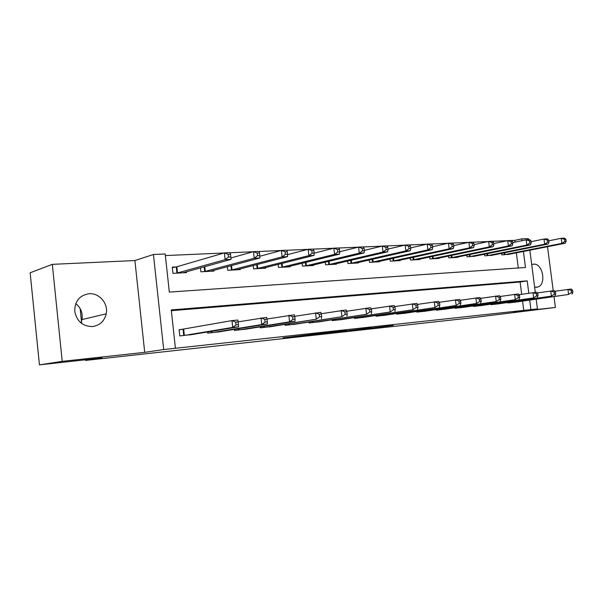 <?xml version="1.0" encoding="UTF-8"?>
<svg xmlns="http://www.w3.org/2000/svg" width="603" height="603" viewBox="0 0 603 603"><rect width="100%" height="100%" fill="white"/><g stroke="black" fill="none" stroke-linecap="round" stroke-linejoin="round"><path stroke-width="0.9" d="M351.391 330.557L393.284 325.386L351.391 330.557M75.774 303.611C80.87 307.786 82.935 313.108 81.97 319.575L80.923 322.899M92.455 326.555C99.819 325.439 104.402 321.195 106.211 313.824C108.465 303.603 99.284 292.741 89.04 293.729C79.536 295.334 74.772 301.176 74.742 311.261C76.754 321.309 82.656 326.404 92.455 326.555M534.62 287.134L537.597 287.088C546.77 284.925 542.873 262.968 533.534 264.167L531.71 264.619M283.078 337.861L319.884 333.421L283.078 337.861M39.436 364.86L30.15 272.782L52.318 264.348L62.23 361.355L39.436 364.86L102.08 357.971L85.505 360.428L467.77 318.248L555.416 307.462L513.545 312.037L537.439 308.902L163.699 349.552L153.433 254.489L165.184 253.991L169.322 292.093L525.484 267.483L523.419 251.459M62.23 361.355L144.712 352.34L163.699 349.552M327.127 333.218L371.471 327.776L327.127 333.218M321.474 333.866L301.055 336.09L322.613 333.135L346.484 330.504L321.467 333.806M555.416 307.462L554.014 296.676M553.23 290.699L547.501 246.717M523.766 310.545L522.56 301.146M521.678 294.279L520.103 282.031L171.342 310.696M516.002 302.073L507.99 302.977L507.93 302.51M499.156 303.761L490.895 304.688L490.834 304.198M481.782 305.502L473.265 306.46L473.197 305.947M463.85 307.296L455.054 308.291L454.986 307.741M445.338 309.151L436.255 310.183L436.18 309.603M426.215 311.065L416.824 312.128L416.748 311.517M406.445 313.04L396.736 314.148L396.661 313.492M386.003 315.083L375.955 316.236L375.873 315.542M364.845 317.201L354.451 318.399L354.36 317.653M342.941 319.394L332.17 320.63L332.08 319.839M320.246 321.655L309.083 322.952L308.985 322.1M296.721 324.007L285.136 325.356L285.031 324.437M272.315 326.449L260.292 327.851L260.179 326.864M246.974 328.974L234.492 330.444L234.371 329.366M220.653 331.597L207.681 333.135L207.545 331.967M182.799 329.306L179.106 329.66L179.792 335.939L193.284 334.326M514.977 242.15L514.751 240.363L511.51 240.507M507.372 240.687L492.561 241.328M488.287 241.517L472.933 242.18M468.531 242.376L452.604 243.069M448.059 243.265L431.522 243.981M426.834 244.185L409.663 244.931M404.809 245.142L386.968 245.918M381.948 246.137L363.39 246.944M358.197 247.17L338.878 248.014M333.504 248.248L313.379 249.122M307.809 249.363L286.824 250.275M281.051 250.524L259.162 251.481M253.162 251.737L230.301 252.732M224.067 253.004L165.358 255.559M518.294 267.981L516.349 252.845M509.859 254.127L501.854 254.896L501.651 253.32M492.96 255.061L484.714 255.86L484.503 254.202M475.541 256.019L467.024 256.855L466.805 255.107M457.564 257.006L457.609 257.383L448.775 257.88L448.542 256.034M438.999 258.031L439.044 258.423L429.924 258.936L429.683 256.991M419.824 259.086L419.876 259.501L410.447 260.029L410.191 257.963M400.008 260.172L400.06 260.617L390.307 261.167L390.043 258.966M379.513 261.295L379.566 261.77L369.481 262.335L369.202 259.999M358.303 262.456L358.363 262.961L347.923 263.541L347.63 261.054M336.353 263.654L336.414 264.189L325.605 264.8L325.288 262.132M313.613 264.898L313.673 265.471L302.472 266.096L302.133 263.232M290.035 266.179L290.103 266.79L278.48 267.446L278.126 264.363M265.584 267.506L265.659 268.169L253.592 268.84L253.215 265.516M240.198 268.878L240.28 269.594L227.753 270.295L227.346 266.684M213.831 270.295L213.914 271.071L200.897 271.802L200.46 267.868M175.993 266.948L172.292 267.137L172.978 273.37L186.515 272.609L186.425 271.765M80.139 308.563L81.684 323.487M85.438 359.803L85.505 360.428M144.712 352.34L134.899 260.549L52.318 264.348M134.899 260.549L153.433 254.489M514.751 240.363L521.799 238.878L528.349 238.6L528.492 239.708M528.801 293.209L527.21 280.862L171.26 309.934L175.428 348.278M530.919 309.61L529.698 300.128M529.849 250.192L535.298 292.365M536.18 299.209L537.439 308.902M522.032 240.672L521.799 238.878M520.103 282.031L527.21 280.862M346.363 331.092L367.755 328.22L346.363 331.092M316.779 334.258L330.874 332.57L316.741 333.941M507.726 254.564L565.282 243.213L561.906 243.378L561.235 238.291L548.798 240.808M564.521 239.353L561.235 238.291L564.619 238.14L565.87 239.293L564.521 239.353L564.785 241.396L566.142 241.328L565.87 239.293M564.785 241.396L561.906 243.378L504.048 254.775M566.142 241.328L565.282 243.213M510.176 302.759L568.599 294.452L513.846 302.389M554.835 291.264L571.297 289.018L572.579 290.337L571.229 290.465L571.501 292.515L572.85 292.387L572.579 290.337M571.501 292.515L568.599 294.452L567.928 289.334L571.229 290.465M571.968 294.121L572.85 292.387M490.767 255.521L548.157 244.042L544.66 244.215L543.989 239.037L531.062 241.697M547.305 240.122L543.989 239.037L547.486 238.886L548.7 240.062L547.305 240.122L547.577 242.195L548.971 242.127L548.7 240.062M547.577 242.195L544.66 244.215L486.975 255.732M548.971 242.127L548.157 244.042M473.28 256.501L530.452 244.901L526.841 245.074L526.163 239.813L512.716 242.625M529.509 240.914L526.163 239.813L529.773 239.655L530.957 240.853L529.509 240.914L529.781 243.024L531.228 242.956L530.957 240.853M529.781 243.024L526.841 245.074L469.36 256.72M531.228 242.956L530.452 244.901M455.227 257.519L512.143 245.783L508.404 245.964L507.718 240.612L493.736 243.582M511.103 241.735L507.718 240.612L511.457 240.446L512.595 241.667L511.103 241.735L511.374 243.883L512.874 243.808L512.595 241.667M511.374 243.883L508.404 245.964L451.18 257.745M512.874 243.808L512.143 245.783M493.156 304.462L551.421 296.133L496.94 304.085M537.19 292.945L554.225 290.608L555.469 291.958L554.082 292.086L554.353 294.174L555.74 294.038L555.469 291.958M554.353 294.174L551.421 296.133L550.743 290.932L554.082 292.086M554.903 295.794L555.74 294.038M475.586 306.226L533.663 297.882L479.498 305.834M518.934 294.686L536.58 292.251L537.786 293.623L536.346 293.759L536.617 295.885L538.057 295.741L537.786 293.623M536.617 295.885L533.663 297.882L532.977 292.583L536.346 293.759M537.258 297.528L538.057 295.741M457.458 308.05L515.286 299.683L461.491 307.643M500.045 296.495L518.324 293.947L519.485 295.357L518 295.493L518.271 297.656L519.763 297.505L519.485 295.357M518.271 297.656L515.286 299.683L514.6 294.294L518 295.493M519.01 299.314L519.763 297.505M436.587 258.566L493.201 246.702L489.327 246.891L488.634 241.441L474.079 244.584M492.048 242.587L488.634 241.441L492.508 241.275L493.601 242.519L492.048 242.587L492.327 244.765L493.88 244.697L493.601 242.519M492.327 244.765L489.327 246.891L432.411 258.8M493.88 244.697L493.201 246.702M438.735 309.927L496.269 301.545L442.904 309.512M480.478 298.364L499.435 295.704L500.55 297.143L499.005 297.287L499.292 299.487L500.829 299.337L500.55 297.143M499.292 299.487L496.269 301.545L495.576 296.065L499.005 297.287M500.128 301.168L500.829 299.337M417.329 259.644L473.581 247.652L469.571 247.841L468.878 242.3L453.712 245.64M472.322 243.461L468.878 242.3L472.888 242.127L473.928 243.393L472.322 243.461L472.601 245.685L474.207 245.609L473.928 243.393M472.601 245.685L469.571 247.841L413.017 259.885M474.207 245.609L473.581 247.652M397.43 260.76L453.26 248.632L449.107 248.835L448.406 243.19L432.592 246.74M451.881 244.373L448.406 243.19L452.559 243.009L453.546 244.305L451.881 244.373L452.167 246.635L453.825 246.559L453.546 244.305M452.167 246.635L449.107 248.835L392.968 261.016M453.825 246.559L453.26 248.632M376.852 261.921L432.193 249.65L427.881 249.861L427.173 244.109L410.688 247.886M430.685 245.323L427.173 244.109L431.484 243.921L432.411 245.248L430.685 245.323L430.972 247.622L432.698 247.547L432.411 245.248M430.972 247.622L427.881 249.861L372.232 262.177M432.698 247.547L432.193 249.65M355.551 263.119L410.334 250.705L405.864 250.923L405.148 245.067L387.948 249.099M408.698 246.303L405.148 245.067L409.618 244.871L410.485 246.22L408.698 246.303L408.985 248.647L410.771 248.564L410.485 246.22M408.985 248.647L405.864 250.923L350.773 263.383M410.771 248.564L410.334 250.705M333.504 264.355L387.646 251.805L383.011 252.031L382.287 246.062L364.325 250.373M385.867 247.32L382.287 246.062L386.93 245.858L387.721 247.238L385.867 247.32L386.154 249.71L388.015 249.627L387.721 247.238M386.154 249.71L383.011 252.031L328.552 264.634M388.015 249.627L387.646 251.805M419.387 311.872L476.581 303.475L423.698 311.442M460.21 300.302L479.875 297.528L480.945 298.998L479.34 299.148L479.626 301.379L481.224 301.229L480.945 298.998M479.626 301.379L476.581 303.475L475.873 297.897L479.34 299.148M480.576 303.083L481.224 301.229M399.39 313.884L456.17 305.48L403.844 313.432M439.188 302.322L459.607 299.412L460.624 300.912L458.966 301.07L459.245 303.347L460.903 303.188L460.624 300.912M459.245 303.347L456.17 305.48L455.461 299.797L458.966 301.07M460.315 305.073L460.903 303.188M378.699 315.957L435.012 307.553L383.312 315.497M417.374 304.417L438.592 301.364L439.549 302.902L437.831 303.068L438.117 305.382L439.836 305.216L439.549 302.902M438.117 305.382L435.012 307.553L434.296 301.764L437.831 303.068M439.308 307.131L439.836 305.216M357.293 318.113L413.055 309.708L362.056 317.63M394.724 306.603L416.794 303.399L417.683 304.967L415.904 305.141L416.191 307.5L417.977 307.326L417.683 304.967M416.191 307.5L413.055 309.708L412.331 303.814L415.904 305.141M417.51 309.271L417.977 307.326M335.117 320.336L390.254 311.947L340.054 319.839M371.184 308.879L394.158 305.502L394.98 307.115L393.126 307.289L393.42 309.701L395.274 309.52L394.98 307.115M393.42 309.701L390.254 311.947L389.53 305.932L393.126 307.289M394.882 311.487L395.274 309.52M310.658 265.637L364.084 252.943L359.26 253.177L358.529 247.087L339.76 251.715M362.139 248.376L358.529 247.087L363.353 246.883L364.069 248.293L362.139 248.376L362.433 250.818L364.363 250.727L364.069 248.293M362.433 250.818L359.26 253.177L305.525 265.923M364.363 250.727L364.084 252.943M312.135 322.643L366.564 314.269L317.253 322.13M346.702 311.246L370.641 307.688L371.395 309.347L369.466 309.527L369.76 311.977L371.689 311.796L371.395 309.347M369.76 311.977L366.564 314.269L365.833 308.141L369.466 309.527M371.38 313.794L371.689 311.796M286.975 266.971L339.579 254.127L334.567 254.368L333.828 248.165L314.193 253.139M337.476 249.476L333.828 248.165L338.848 247.946L339.481 249.386L337.476 249.476L337.77 251.964L339.775 251.873L339.481 249.386M337.77 251.964L334.567 254.368L281.654 267.265M339.775 251.873L339.579 254.127M288.302 325.04L341.931 316.681L293.616 324.504M321.218 313.726L346.197 309.965L346.861 311.661L344.856 311.849L345.157 314.351L347.162 314.163L346.861 311.661M345.157 314.351L341.931 316.681L341.192 310.432L344.856 311.849M346.936 316.191L347.162 314.163M262.411 268.35L314.088 255.363L308.872 255.612L308.125 249.28L287.548 254.654M311.804 250.622L308.125 249.28L313.349 249.054L313.899 250.531L311.804 250.622L312.105 253.162L314.193 253.064L313.899 250.531M312.105 253.162L308.872 255.612L256.886 268.659M314.193 253.064L314.088 255.363M263.579 327.519L316.289 319.198L269.089 326.969M294.679 316.311L320.758 312.331L321.339 314.073L319.251 314.269L319.545 316.824L321.633 316.62L321.339 314.073M319.545 316.824L316.289 319.198L315.55 312.821L319.251 314.269M321.505 318.686L321.633 316.62M236.904 269.782L287.548 256.644L282.106 256.908L281.367 250.441L259.81 256.26M285.076 251.813L281.367 250.441L286.802 250.207L287.254 251.715L285.076 251.813L285.37 254.406L287.548 254.3L287.254 251.715M285.37 254.406L282.106 256.908L231.168 270.106M287.548 254.3L287.548 256.644M237.906 330.105L289.591 321.814L295.018 321.286L243.627 329.524M267.001 319.025L294.272 314.796L294.746 316.583L292.576 316.786L292.877 319.402L295.048 319.191L294.746 316.583M292.877 319.402L289.591 321.814L288.837 315.301L292.576 316.786M295.018 321.286L295.048 319.191M210.409 271.267L259.893 257.978L254.217 258.257L253.471 251.655L230.911 257.971M257.21 253.056L253.471 251.655L259.139 251.406L259.486 252.951L257.21 253.056L257.511 255.702L259.78 255.597L259.486 252.951M257.511 255.702L254.217 258.257L204.455 271.606M259.78 255.597L259.893 257.978M211.223 332.781L261.755 324.55L267.415 323.992L217.178 332.185M238.11 321.874L266.662 317.366L267.031 319.198L264.762 319.417L265.071 322.077L267.333 321.859L267.031 319.198M265.071 322.077L261.755 324.55L261.001 317.894L264.762 319.417M267.415 323.992L267.333 321.859M182.867 272.812L231.047 259.373L225.13 259.659L224.369 252.913L176.845 266.767L172.345 267.626M228.145 254.353L224.369 252.913L230.293 252.657L230.512 254.247L228.145 254.353L228.447 257.051L230.821 256.946L230.512 254.247M228.447 257.051L225.13 259.659L176.671 273.167M230.821 256.946L231.047 259.373M183.485 335.57L232.713 327.399L238.622 326.818L189.674 334.944M179.129 329.826L231.951 320.6L237.861 320.05L238.117 321.934L235.75 322.16L236.052 324.881L238.419 324.655L238.117 321.934M236.052 324.881L232.713 327.399L231.951 320.6L235.75 322.16M238.622 326.818L238.419 324.655M504.666 252.725L504.915 254.624M504.048 252.845L504.289 254.737M510.424 302.721L510.357 302.163M511.05 302.638L510.975 302.073M487.586 253.577L487.842 255.582M486.968 253.705L487.216 255.695M469.963 254.458L470.227 256.569M469.345 254.587L469.609 256.682M451.775 255.363L452.054 257.594M451.157 255.491L451.428 257.707M493.405 304.432L493.329 303.844M494.03 304.349L493.955 303.754M475.842 306.196L475.759 305.57M476.468 306.113L476.385 305.48M457.707 308.02L457.632 307.357M458.34 307.929L458.257 307.266M432.992 256.283L433.286 258.642M432.374 256.418L432.66 258.755M438.992 309.897L438.901 309.203M439.617 309.814L439.527 309.105M413.583 257.232L413.892 259.735M412.965 257.368L413.266 259.848M393.518 258.197L393.842 260.858M392.9 258.333L393.224 260.971M372.767 259.192L373.106 262.019M372.149 259.328L372.488 262.139M351.293 260.202L351.647 263.225M350.675 260.345L351.029 263.338M329.05 261.242L329.426 264.468M328.431 261.385L328.808 264.589M419.643 311.841L419.552 311.103M420.268 311.751L420.178 311.012M399.646 313.846L399.548 313.063M400.271 313.764L400.173 312.972M378.955 315.927L378.857 315.09M379.589 315.836L379.483 315M357.549 318.075L357.443 317.186M358.174 317.992L358.069 317.088M335.374 320.306L335.26 319.349M335.999 320.216L335.886 319.251M306 262.297L306.399 265.757M305.382 262.448L305.789 265.885M312.392 322.613L312.279 321.587M313.017 322.522L312.897 321.489M282.098 263.368L282.528 267.099M281.488 263.526L281.91 267.219M288.566 325.002L288.438 323.901M289.184 324.919L289.056 323.803M257.293 264.461L257.752 268.486M256.69 264.619L257.142 268.614M263.843 327.489L263.707 326.298M264.453 327.399L264.318 326.2M231.544 265.561L232.034 269.933M230.941 265.719L231.431 270.054M238.17 330.067L238.019 328.771M238.78 329.977L238.63 328.673M204.786 266.669L205.314 271.433M204.191 266.835L204.711 271.554M211.487 332.743L211.336 331.341M212.098 332.652L211.939 331.235M176.845 266.767L177.523 272.986M176.257 266.903L176.935 273.114M183.749 335.532L183.063 329.268M184.345 335.441L183.659 329.178M106.211 313.824L81.97 319.575M537.597 287.088L536.142 287.314"/></g></svg>
